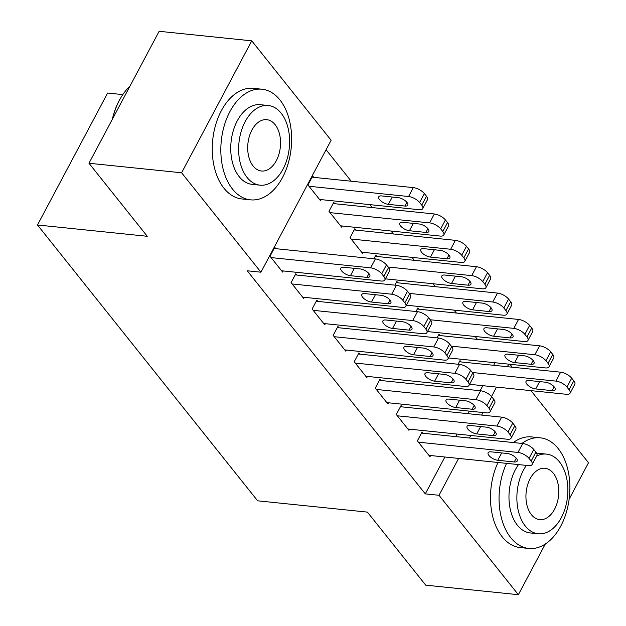 <?xml version="1.0" encoding="UTF-8"?>
<svg xmlns="http://www.w3.org/2000/svg" width="626" height="626" viewBox="0 0 626 626"><rect width="100%" height="100%" fill="white"/><g stroke="black" fill="none" stroke-linecap="round" stroke-linejoin="round"><path stroke-width="0.94" d="M477.489 339.425L475.142 336.491M456.44 313.055L454.093 310.12M435.391 286.685L433.043 283.75M414.349 260.314L412.002 257.38M393.3 233.944L390.953 231.01M372.251 207.582L369.903 204.639M351.209 181.211L326.076 149.724M509.908 364.269L512.256 367.212M530.958 390.64L588.51 462.755L569.136 499.204M122.806 94.596L107.641 93.039L37.49 224.984L257.638 500.816L367.423 512.115L425.719 585.161L518.359 594.7L439.006 495.283L458.615 458.42M37.49 224.984L147.274 236.292L88.97 163.245L159.129 31.3L251.762 40.839L331.115 140.255L260.956 272.2L181.61 172.784L251.762 40.839M440.023 335.567L438.975 334.253L437.042 337.883M402.103 406.892L401.047 405.57L396.305 414.49L408.935 430.312L409.545 429.162M397.933 282.827L396.876 281.512L394.943 285.143M360.005 354.152L358.956 352.837L354.214 361.75L366.844 377.572L367.454 376.422M355.834 230.086L354.785 228.772L350.044 237.684L362.673 253.507L363.283 252.364M317.914 301.411L316.858 300.097L312.124 309.009L324.745 324.831L325.356 323.681M313.743 177.354L312.695 176.031L307.953 184.952L320.582 200.766L321.185 199.624M275.823 248.671L274.767 247.356L270.025 256.269L282.655 272.091L283.265 270.948M260.956 272.2L247.231 270.784L425.289 493.875L444.89 457.003M455.728 436.619L457.09 434.061M467.927 413.669L469.289 411.11M480.134 390.726L482.81 385.679M493.656 365.294L495.01 362.736M296.865 275.041L295.816 273.726L291.074 282.639L303.704 298.461L304.314 297.319M334.793 203.724L333.736 202.401L328.994 211.314L341.624 227.136L342.234 225.994M338.963 327.781L337.907 326.467L333.165 335.38L345.795 351.202L346.405 350.051M376.883 256.457L375.835 255.142L373.902 258.773M381.054 380.522L380.005 379.207L375.264 388.12L387.893 403.942L388.496 402.792M418.974 309.197L417.925 307.882L415.993 311.513M423.145 433.262L422.096 431.94L417.354 440.86L429.984 456.683L430.594 455.532M461.072 361.938L460.016 360.623L458.083 364.254M469.453 438.028L470.815 435.469M481.652 415.085L483.014 412.526M491.512 396.54L496.535 387.095M507.373 366.703L508.735 364.152M545.293 544.041L518.359 594.7M88.97 163.245L181.61 172.784M425.289 493.875L439.006 495.283M271.081 257.591L370.647 267.842A8.897 3.733 -152 0 1 381.711 273.82L383.816 276.457A8.897 3.733 -152 0 1 384.818 279.932A8.897 3.733 -152 0 1 381.164 281.027L281.606 270.776M384.818 279.932L389.552 271.019A8.897 3.733 28 0 0 388.558 267.545L386.453 264.908A8.897 3.733 28 0 0 375.381 258.929L274.157 248.506M360.185 268.945A7.121 2.989 28 0 1 367.298 272.036A7.121 2.989 28 0 1 369.841 276.504A7.121 2.989 28 0 1 366.922 277.381L350.45 275.683A7.121 2.989 28 0 1 343.345 272.592A7.121 2.989 28 0 1 340.802 268.124A7.121 2.989 28 0 1 343.721 267.247L360.185 268.945M309.001 186.266L408.567 196.517A8.897 3.733 -152 0 1 419.639 202.503L421.744 205.14A8.897 3.733 -152 0 1 422.738 208.607A8.897 3.733 -152 0 1 419.091 209.702L319.526 199.451M312.084 177.181L413.309 187.604A8.897 3.733 28 0 1 424.381 193.583L426.486 196.22A8.897 3.733 28 0 1 427.48 199.694L422.738 208.607M398.113 197.62L381.641 195.922A7.121 2.989 -152 0 0 378.722 196.799A7.121 2.989 -152 0 0 381.265 201.267A7.121 2.989 -152 0 0 388.378 204.366L404.842 206.056A7.121 2.989 -152 0 0 407.761 205.179A7.121 2.989 -152 0 0 405.218 200.711A7.121 2.989 -152 0 0 398.113 197.62M292.123 283.961L391.688 294.212A8.897 3.733 -152 0 1 402.761 300.19L404.865 302.827A8.897 3.733 -152 0 1 405.859 306.302A8.897 3.733 -152 0 1 402.213 307.397L302.648 297.147M405.859 306.302L410.601 297.381A8.897 3.733 28 0 0 409.607 293.915L407.503 291.278A8.897 3.733 28 0 0 396.43 285.3L295.206 274.877M381.234 295.315A7.121 2.989 28 0 1 388.339 298.406A7.121 2.989 28 0 1 390.89 302.874A7.121 2.989 28 0 1 387.971 303.751L371.5 302.053A7.121 2.989 28 0 1 364.395 298.962A7.121 2.989 28 0 1 361.844 294.494A7.121 2.989 28 0 1 364.762 293.617L381.234 295.315M313.172 310.332L412.737 320.582A8.897 3.733 -152 0 1 423.81 326.561L425.915 329.198A8.897 3.733 -152 0 1 426.909 332.672A8.897 3.733 -152 0 1 423.262 333.768L323.697 323.517M426.909 332.672L431.65 323.752A8.897 3.733 28 0 0 430.657 320.285L428.552 317.648A8.897 3.733 28 0 0 417.479 311.67L316.255 301.239M402.283 321.686A7.121 2.989 28 0 1 409.388 324.777A7.121 2.989 28 0 1 411.931 329.245A7.121 2.989 28 0 1 409.013 330.121L392.549 328.423A7.121 2.989 28 0 1 385.436 325.332A7.121 2.989 28 0 1 382.893 320.864A7.121 2.989 28 0 1 385.812 319.988L402.283 321.686M330.051 212.637L429.616 222.887A8.897 3.733 -152 0 1 440.681 228.866L442.785 231.503A8.897 3.733 -152 0 1 443.787 234.977A8.897 3.733 -152 0 1 440.141 236.072L340.575 225.822M333.126 203.552L434.35 213.975A8.897 3.733 28 0 1 445.422 219.953L447.527 222.59A8.897 3.733 28 0 1 448.521 226.064L443.787 234.977M419.154 223.991L402.69 222.293A7.121 2.989 -152 0 0 399.771 223.169A7.121 2.989 -152 0 0 402.315 227.637A7.121 2.989 -152 0 0 409.42 230.736L425.891 232.426A7.121 2.989 -152 0 0 428.81 231.55A7.121 2.989 -152 0 0 426.267 227.081A7.121 2.989 -152 0 0 419.154 223.991M351.1 239.007L450.657 249.258A8.897 3.733 -152 0 1 461.73 255.236L463.835 257.873A8.897 3.733 -152 0 1 464.828 261.347A8.897 3.733 -152 0 1 461.182 262.443L361.617 252.192M354.175 229.922L455.399 240.345A8.897 3.733 28 0 1 466.472 246.323L468.577 248.96A8.897 3.733 28 0 1 469.57 252.435L464.828 261.347M440.203 250.361L423.732 248.663A7.121 2.989 -152 0 0 420.821 249.539A7.121 2.989 -152 0 0 423.364 254.007A7.121 2.989 -152 0 0 430.469 257.098L446.941 258.796A7.121 2.989 -152 0 0 449.859 257.92A7.121 2.989 -152 0 0 447.316 253.452A7.121 2.989 -152 0 0 440.203 250.361M232.528 189.107A55.612 35.134 95.9 0 0 250.533 199.851A55.612 35.134 95.9 0 0 288.156 163.582A55.612 35.134 95.9 0 0 279.939 99.949A55.612 35.134 95.9 0 0 261.934 89.205A55.612 35.134 95.9 0 0 224.311 125.474A55.612 35.134 95.9 0 0 232.528 189.107M261.934 89.205L253.35 88.321A55.612 35.134 95.9 0 0 215.735 124.59A55.612 35.134 95.9 0 0 223.951 188.223A55.612 35.134 95.9 0 0 241.957 198.966L250.533 199.851M260.025 185.171L252.129 184.357A40.041 25.298 -84.1 0 1 239.171 176.626A40.041 25.298 -84.1 0 1 233.248 130.811A40.041 25.298 -84.1 0 1 260.338 104.691L268.225 105.504A40.041 25.298 95.9 0 0 241.135 131.624A40.041 25.298 95.9 0 0 247.059 177.432A40.041 25.298 95.9 0 0 260.025 185.171A40.041 25.298 95.9 0 0 287.107 159.059A40.041 25.298 95.9 0 0 281.191 113.243A40.041 25.298 95.9 0 0 268.225 105.504M275.119 124.652A25.807 16.299 95.9 0 0 266.77 119.668A25.807 16.299 95.9 0 0 249.312 136.499A25.807 16.299 95.9 0 0 253.123 166.023A25.807 16.299 95.9 0 0 261.48 171.008A25.807 16.299 95.9 0 0 278.938 154.184A25.807 16.299 95.9 0 0 275.119 124.652M129.973 86.145A55.612 35.134 95.9 0 0 120.583 98.157A55.612 35.134 95.9 0 0 112.594 118.823M112.281 119.417A54.282 34.289 -84.1 0 1 120.153 98.892L120.583 98.157M506.575 463.357A55.612 35.134 95.9 0 0 510.769 537.711A55.612 35.134 95.9 0 0 528.774 548.454A55.612 35.134 95.9 0 0 566.397 512.185A55.612 35.134 95.9 0 0 558.173 448.552A55.612 35.134 95.9 0 0 540.168 437.809A55.612 35.134 95.9 0 0 521.92 443.435M497.999 462.473A55.612 35.134 95.9 0 0 502.193 536.826A55.612 35.134 95.9 0 0 520.198 547.57L528.774 548.454M526.388 465.4A40.041 25.298 95.9 0 0 525.3 526.043A40.041 25.298 95.9 0 0 538.258 533.775L530.371 532.969A40.041 25.298 -84.1 0 1 517.405 525.23A40.041 25.298 -84.1 0 1 518.492 464.586M538.258 533.775A40.041 25.298 95.9 0 0 565.348 507.663A40.041 25.298 95.9 0 0 559.433 461.847A40.041 25.298 95.9 0 0 546.467 454.108A40.041 25.298 95.9 0 0 536.615 456.104M553.361 473.264A25.807 16.299 95.9 0 0 545.003 468.271A25.807 16.299 95.9 0 0 527.554 485.103A25.807 16.299 95.9 0 0 531.364 514.627A25.807 16.299 95.9 0 0 539.722 519.611A25.807 16.299 95.9 0 0 557.179 502.788A25.807 16.299 95.9 0 0 553.361 473.264M536.615 453.216A40.041 25.298 -84.1 0 1 538.571 453.302L546.467 454.108M540.168 437.809L531.591 436.925A55.612 35.134 95.9 0 0 513.343 442.551M334.221 336.702L433.787 346.953A8.897 3.733 -152 0 1 444.851 352.931L446.956 355.568A8.897 3.733 -152 0 1 447.958 359.042A8.897 3.733 -152 0 1 444.303 360.138L344.746 349.887M447.958 359.042L452.692 350.122A8.897 3.733 28 0 0 451.698 346.655L449.593 344.018A8.897 3.733 28 0 0 438.521 338.032L337.297 327.609M423.325 348.056A7.121 2.989 28 0 1 430.438 351.147A7.121 2.989 28 0 1 432.981 355.615A7.121 2.989 28 0 1 430.062 356.491L413.59 354.793A7.121 2.989 28 0 1 406.485 351.702A7.121 2.989 28 0 1 403.942 347.234A7.121 2.989 28 0 1 406.861 346.358L423.325 348.056M355.271 363.064L454.828 373.323A8.897 3.733 -152 0 1 465.9 379.301L468.005 381.938A8.897 3.733 -152 0 1 468.999 385.413A8.897 3.733 -152 0 1 465.353 386.508L365.787 376.249M468.999 385.413L473.741 376.492A8.897 3.733 28 0 0 472.747 373.026L470.642 370.389A8.897 3.733 28 0 0 459.57 364.402L358.346 353.98M444.374 374.418A7.121 2.989 28 0 1 451.479 377.517A7.121 2.989 28 0 1 454.03 381.985A7.121 2.989 28 0 1 451.111 382.862L434.64 381.164A7.121 2.989 28 0 1 427.535 378.073A7.121 2.989 28 0 1 424.984 373.605A7.121 2.989 28 0 1 427.902 372.728L444.374 374.418M388.143 267.02L471.707 275.628A8.897 3.733 -152 0 1 482.779 281.606L484.884 284.243A8.897 3.733 -152 0 1 485.878 287.717A8.897 3.733 -152 0 1 482.231 288.813L385.397 278.844M375.224 256.292L476.449 266.715A8.897 3.733 28 0 1 487.521 272.693L489.626 275.33A8.897 3.733 28 0 1 490.62 278.805L485.878 287.717M461.252 276.731L444.781 275.033A7.121 2.989 -152 0 0 441.862 275.909A7.121 2.989 -152 0 0 444.405 280.378A7.121 2.989 -152 0 0 451.518 283.468L467.982 285.166A7.121 2.989 -152 0 0 470.901 284.29A7.121 2.989 -152 0 0 468.358 279.822A7.121 2.989 -152 0 0 461.252 276.731M409.193 293.391L492.756 301.998A8.897 3.733 -152 0 1 503.828 307.976L505.933 310.613A8.897 3.733 -152 0 1 506.927 314.088A8.897 3.733 -152 0 1 503.281 315.183L406.438 305.214M396.266 282.655L497.498 293.085A8.897 3.733 28 0 1 508.562 299.064L510.667 301.701A8.897 3.733 28 0 1 511.669 305.167L506.927 314.088M482.294 303.101L465.83 301.403A7.121 2.989 -152 0 0 462.911 302.28A7.121 2.989 -152 0 0 465.454 306.748A7.121 2.989 -152 0 0 472.567 309.839L489.031 311.537A7.121 2.989 -152 0 0 491.95 310.66A7.121 2.989 -152 0 0 489.407 306.192A7.121 2.989 -152 0 0 482.294 303.101M376.312 389.435L475.877 399.693A8.897 3.733 -152 0 1 486.95 405.671L489.055 408.308A8.897 3.733 -152 0 1 490.048 411.775A8.897 3.733 -152 0 1 486.402 412.878L386.837 402.62M490.048 411.775L494.79 402.862A8.897 3.733 28 0 0 493.797 399.396L491.692 396.759A8.897 3.733 28 0 0 480.619 390.773L379.395 380.35M465.423 400.789A7.121 2.989 28 0 1 472.528 403.887A7.121 2.989 28 0 1 475.071 408.355A7.121 2.989 28 0 1 472.153 409.232L455.689 407.534A7.121 2.989 28 0 1 448.576 404.443A7.121 2.989 28 0 1 446.033 399.975A7.121 2.989 28 0 1 448.952 399.098L465.423 400.789M430.234 319.761L513.797 328.368A8.897 3.733 -152 0 1 524.87 334.347L526.975 336.984A8.897 3.733 -152 0 1 527.968 340.458A8.897 3.733 -152 0 1 524.322 341.553L427.488 331.577M417.315 309.025L518.539 319.448A8.897 3.733 28 0 1 529.612 325.434L531.717 328.071A8.897 3.733 28 0 1 532.71 331.537L527.968 340.458M503.343 329.472L486.879 327.774A7.121 2.989 -152 0 0 483.961 328.65A7.121 2.989 -152 0 0 486.504 333.118A7.121 2.989 -152 0 0 493.609 336.209L510.08 337.907A7.121 2.989 -152 0 0 512.999 337.031A7.121 2.989 -152 0 0 510.456 332.562A7.121 2.989 -152 0 0 503.343 329.472M397.361 415.805L496.927 426.063A8.897 3.733 -152 0 1 507.999 432.042L510.096 434.679A8.897 3.733 -152 0 1 511.098 438.145A8.897 3.733 -152 0 1 507.451 439.249L407.886 428.99M511.098 438.145L515.832 429.233A8.897 3.733 28 0 0 514.838 425.758L512.733 423.121A8.897 3.733 28 0 0 501.661 417.143L400.437 406.72M486.465 427.159A7.121 2.989 28 0 1 493.578 430.258A7.121 2.989 28 0 1 496.121 434.726A7.121 2.989 28 0 1 493.202 435.602L476.73 433.904A7.121 2.989 28 0 1 469.625 430.805A7.121 2.989 28 0 1 467.082 426.345A7.121 2.989 28 0 1 470.001 425.469L486.465 427.159M451.283 346.131L534.847 354.739A8.897 3.733 -152 0 1 545.919 360.717L548.024 363.354A8.897 3.733 -152 0 1 549.018 366.828A8.897 3.733 -152 0 1 545.371 367.924L448.537 357.947M438.364 335.395L539.589 345.818A8.897 3.733 28 0 1 550.661 351.804L552.766 354.441A8.897 3.733 28 0 1 553.76 357.908L549.018 366.828M524.392 355.834L507.921 354.144A7.121 2.989 -152 0 0 505.002 355.02A7.121 2.989 -152 0 0 507.545 359.488A7.121 2.989 -152 0 0 514.658 362.579L531.122 364.277A7.121 2.989 -152 0 0 534.041 363.401A7.121 2.989 -152 0 0 531.497 358.933A7.121 2.989 -152 0 0 524.392 355.834M418.411 442.175L517.968 452.426A8.897 3.733 -152 0 1 529.04 458.412L531.145 461.049A8.897 3.733 -152 0 1 532.139 464.515A8.897 3.733 -152 0 1 528.493 465.611L428.927 455.36M532.139 464.515L536.881 455.603A8.897 3.733 28 0 0 535.887 452.128L533.782 449.491A8.897 3.733 28 0 0 522.71 443.513L421.486 433.09M507.514 453.529A7.121 2.989 28 0 1 514.627 456.628A7.121 2.989 28 0 1 517.17 461.088A7.121 2.989 28 0 1 514.251 461.972L497.78 460.274A7.121 2.989 28 0 1 490.674 457.176A7.121 2.989 28 0 1 488.131 452.715A7.121 2.989 28 0 1 491.042 451.831L507.514 453.529M472.333 372.501L555.896 381.109A8.897 3.733 -152 0 1 566.968 387.087L569.073 389.724A8.897 3.733 -152 0 1 570.067 393.191A8.897 3.733 -152 0 1 566.42 394.294L469.578 384.317M459.406 361.765L560.638 372.188A8.897 3.733 28 0 1 571.702 378.174L573.807 380.811A8.897 3.733 28 0 1 574.809 384.278L570.067 393.191M545.434 382.204L528.97 380.514A7.121 2.989 -152 0 0 526.051 381.39A7.121 2.989 -152 0 0 528.594 385.859A7.121 2.989 -152 0 0 535.707 388.949L552.171 390.647A7.121 2.989 -152 0 0 555.09 389.771A7.121 2.989 -152 0 0 552.547 385.303A7.121 2.989 -152 0 0 545.434 382.204M375.381 258.929L370.647 267.842M386.453 264.908L381.711 273.82M388.558 267.545L383.816 276.457M366.922 277.381L368.933 273.593M350.45 275.683L354.355 268.343M408.567 196.517L413.309 187.604M421.744 205.14L426.486 196.22M419.639 202.503L424.381 193.583M406.861 202.268L404.842 206.056M392.283 197.018L388.378 204.366M396.43 285.3L391.688 294.212M407.503 291.278L402.761 300.19M409.607 293.915L404.865 302.827M387.971 303.751L389.982 299.964M371.5 302.053L375.404 294.713M417.479 311.67L412.737 320.582M428.552 317.648L423.81 326.561M430.657 320.285L425.915 329.198M409.013 330.121L411.032 326.334M392.549 328.423L396.454 321.083M429.616 222.887L434.35 213.975M442.785 231.503L447.527 222.59M440.681 228.866L445.422 219.953M427.902 228.639L425.891 232.426M413.324 223.388L409.42 230.736M450.657 249.258L455.399 240.345M463.835 257.873L468.577 248.96M461.73 255.236L466.472 246.323M448.952 255.009L446.941 258.796M434.374 249.758L430.469 257.098M438.521 338.032L433.787 346.953M449.593 344.018L444.851 352.931M451.698 346.655L446.956 355.568M430.062 356.491L432.073 352.704M413.59 354.793L417.495 347.453M459.57 364.402L454.828 373.323M470.642 370.389L465.9 379.301M472.747 373.026L468.005 381.938M451.111 382.862L453.122 379.074M434.64 381.164L438.544 373.824M471.707 275.628L476.449 266.715M484.884 284.243L489.626 275.33M482.779 281.606L487.521 272.693M470.001 281.379L467.982 285.166M455.423 276.129L451.518 283.468M492.756 301.998L497.498 293.085M505.933 310.613L510.667 301.701M503.828 307.976L508.562 299.064M491.042 307.749L489.031 311.537M476.464 302.499L472.567 309.839M480.619 390.773L475.877 399.693M491.692 396.759L486.95 405.671M493.797 399.396L489.055 408.308M472.153 409.232L474.172 405.445M455.689 407.534L459.594 400.194M513.797 328.368L518.539 319.448M526.975 336.984L531.717 328.071M524.87 334.347L529.612 325.434M512.091 334.12L510.08 337.907M497.513 328.869L493.609 336.209M501.661 417.143L496.927 426.063M512.733 423.121L507.999 432.042M514.838 425.758L510.096 434.679M493.202 435.602L495.213 431.815M476.73 433.904L480.635 426.564M534.847 354.739L539.589 345.818M548.024 363.354L552.766 354.441M545.919 360.717L550.661 351.804M533.141 360.49L531.122 364.277M518.563 355.239L514.658 362.579M522.71 443.513L517.968 452.426M533.782 449.491L529.04 458.412M535.887 452.128L531.145 461.049M514.251 461.972L516.262 458.185M497.78 460.274L501.684 452.927M555.896 381.109L560.638 372.188M569.073 389.724L573.807 380.811M566.968 387.087L571.702 378.174M554.182 386.86L552.171 390.647M539.612 381.61L535.707 388.949"/></g></svg>
